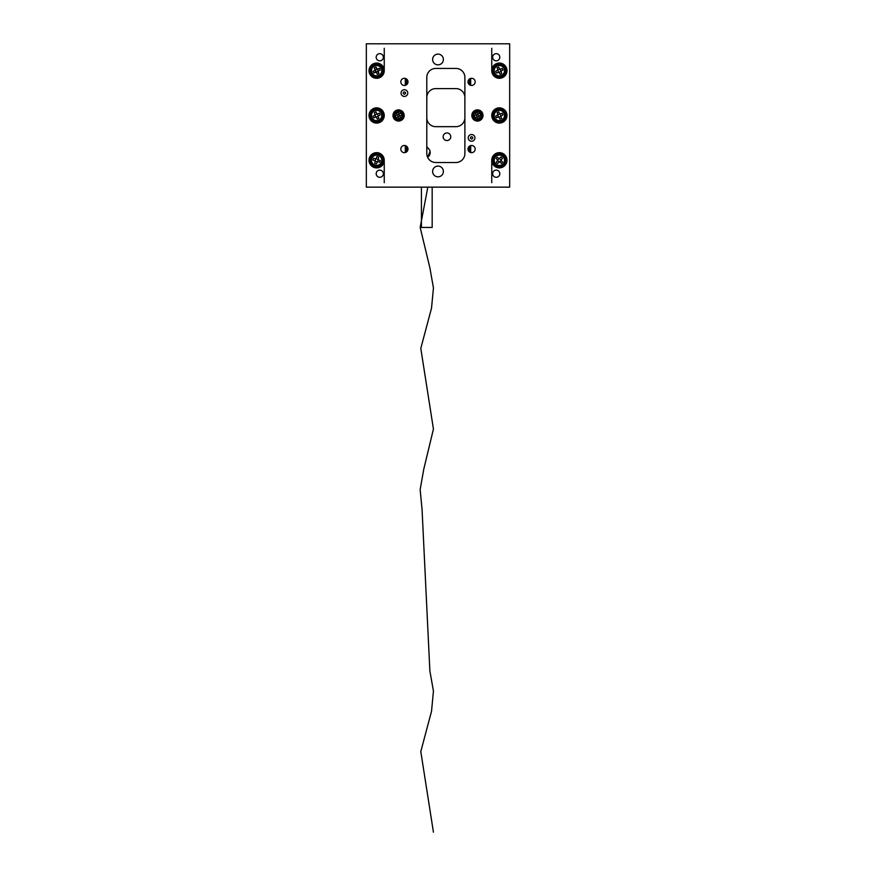 <?xml version="1.0" encoding="UTF-8"?>
<svg xmlns="http://www.w3.org/2000/svg" width="876" height="876" viewBox="0 0 876 876"><rect width="100%" height="100%" fill="white"/><g stroke="black" fill="none" stroke-linecap="round" stroke-linejoin="round"><path stroke-width="1.31" d="M429.558 149.949L427.904 147.934M426.798 146.829L428.55 148.581A5.595 5.595 0 0 1 428.55 156.497L430.061 151.307L427.663 157.384M446.957 132.944A3.811 3.811 0 0 0 443.147 136.755A3.811 3.811 0 0 0 446.957 140.554A3.811 3.811 0 0 0 450.768 136.755A3.811 3.811 0 0 0 446.957 132.944M426.798 97.554A8.957 8.957 0 0 1 435.755 88.596L455.914 88.596A8.957 8.957 0 0 1 464.882 97.554M464.882 117.712A8.957 8.957 0 0 1 455.914 126.67L435.755 126.67A8.957 8.957 0 0 1 426.798 117.712M407.767 147.825L407.767 150.322M407.767 93.075A3.362 3.362 0 0 0 404.405 89.713A3.362 3.362 0 0 0 401.044 93.075A3.362 3.362 0 0 0 404.405 96.437A3.362 3.362 0 0 0 407.767 93.075M405.522 93.075A1.128 1.128 0 0 0 404.405 91.947A1.128 1.128 0 0 0 403.278 93.075A1.128 1.128 0 0 0 404.405 94.203A1.128 1.128 0 0 0 405.522 93.075M474.956 137.871A3.362 3.362 0 0 0 471.595 134.51A3.362 3.362 0 0 0 468.233 137.871A3.362 3.362 0 0 0 471.595 141.233A3.362 3.362 0 0 0 474.956 137.871M470.478 137.871A1.128 1.128 0 0 1 471.595 136.744A1.128 1.128 0 0 1 472.722 137.871A1.128 1.128 0 0 1 471.595 138.988A1.128 1.128 0 0 1 470.478 137.871M404.175 115.468A5.595 5.595 0 0 0 398.58 109.872A5.595 5.595 0 0 0 392.985 115.468A5.595 5.595 0 0 0 398.58 121.074A5.595 5.595 0 0 0 404.175 115.468M483.015 115.468A5.595 5.595 0 0 0 477.42 109.872A5.595 5.595 0 0 0 471.825 115.468A5.595 5.595 0 0 0 477.42 121.074A5.595 5.595 0 0 0 483.015 115.468M432.624 171.466A5.376 5.376 0 0 1 438 166.09A5.376 5.376 0 0 1 443.376 171.466A5.376 5.376 0 0 1 438 176.843A5.376 5.376 0 0 1 432.624 171.466M432.624 59.48A5.376 5.376 0 0 1 438 54.104A5.376 5.376 0 0 1 443.376 59.48A5.376 5.376 0 0 1 438 64.857A5.376 5.376 0 0 1 432.624 59.48M475.175 81.873A3.581 3.581 0 0 0 471.595 78.293A3.581 3.581 0 0 0 468.014 81.873A3.581 3.581 0 0 0 471.595 85.465A3.581 3.581 0 0 0 475.175 81.873M475.175 149.073A3.581 3.581 0 0 0 471.595 145.482A3.581 3.581 0 0 0 468.014 149.073A3.581 3.581 0 0 0 471.595 152.654A3.581 3.581 0 0 0 475.175 149.073M407.986 149.073A3.581 3.581 0 0 0 404.405 145.482A3.581 3.581 0 0 0 400.825 149.073A3.581 3.581 0 0 0 404.405 152.654A3.581 3.581 0 0 0 407.986 149.073M407.986 81.873A3.581 3.581 0 0 0 404.405 78.293A3.581 3.581 0 0 0 400.825 81.873A3.581 3.581 0 0 0 404.405 85.465A3.581 3.581 0 0 0 407.986 81.873M499.813 173.711A3.581 3.581 0 0 0 496.232 170.119A3.581 3.581 0 0 0 492.651 173.711A3.581 3.581 0 0 0 496.232 177.291A3.581 3.581 0 0 0 499.813 173.711M383.349 173.711A3.581 3.581 0 0 0 379.768 170.119A3.581 3.581 0 0 0 376.187 173.711A3.581 3.581 0 0 0 379.768 177.291A3.581 3.581 0 0 0 383.349 173.711M499.813 57.236A3.581 3.581 0 0 0 496.232 53.655A3.581 3.581 0 0 0 492.651 57.236A3.581 3.581 0 0 0 496.232 60.827A3.581 3.581 0 0 0 499.813 57.236M383.349 57.236A3.581 3.581 0 0 0 379.768 53.655A3.581 3.581 0 0 0 376.187 57.236A3.581 3.581 0 0 0 379.768 60.827A3.581 3.581 0 0 0 383.349 57.236M506.985 70.682A7.61 7.61 0 0 0 499.375 63.061A7.61 7.61 0 0 0 491.754 70.682A7.61 7.61 0 0 0 499.375 78.293A7.61 7.61 0 0 0 506.985 70.682M506.985 115.468A7.61 7.61 0 0 0 499.375 107.858A7.61 7.61 0 0 0 491.754 115.468A7.61 7.61 0 0 0 499.375 123.089A7.61 7.61 0 0 0 506.985 115.468M506.985 160.264A7.61 7.61 0 0 0 499.375 152.654A7.61 7.61 0 0 0 491.754 160.264A7.61 7.61 0 0 0 499.375 167.885A7.61 7.61 0 0 0 506.985 160.264M384.246 70.682A7.61 7.61 0 0 0 376.625 63.061A7.61 7.61 0 0 0 369.015 70.682A7.61 7.61 0 0 0 376.625 78.293A7.61 7.61 0 0 0 384.246 70.682L384.246 48.279M384.246 115.468A7.61 7.61 0 0 0 376.625 107.858A7.61 7.61 0 0 0 369.015 115.468A7.61 7.61 0 0 0 376.625 123.089A7.61 7.61 0 0 0 384.246 115.468M384.246 160.264A7.61 7.61 0 0 0 376.625 152.654A7.61 7.61 0 0 0 369.015 160.264A7.61 7.61 0 0 0 376.625 167.885A7.61 7.61 0 0 0 384.246 160.264L384.246 182.668M509.668 43.8L366.332 43.8L366.332 187.146L509.668 187.146L509.668 43.8M455.914 68.438L435.755 68.438A8.957 8.957 0 0 0 426.798 77.395L426.798 153.552A8.957 8.957 0 0 0 435.755 162.509L455.914 162.509A8.957 8.957 0 0 0 464.882 153.552L464.882 77.395A8.957 8.957 0 0 0 455.914 68.438M405.303 93.754L405.303 92.396M405.303 85.344L405.303 78.402M405.303 152.544L405.303 145.602M406.639 151.866L406.639 146.27M406.639 84.676L406.639 79.081M470.697 137.193L470.697 138.55M470.697 145.602L470.697 152.544M470.697 78.402L470.697 85.344M469.361 79.081L469.361 84.676M469.361 146.27L469.361 151.866M491.754 182.668L491.754 160.264M491.754 70.682L491.754 48.279M373.866 64.55A6.723 6.723 0 0 1 382.757 67.912A6.723 6.723 0 0 1 379.396 76.803A6.723 6.723 0 0 1 370.504 73.442A6.723 6.723 0 0 1 373.866 64.55A6.723 6.723 0 0 1 382.757 67.912A6.723 6.723 0 0 1 379.396 76.803A6.723 6.723 0 0 1 370.504 73.442A6.723 6.723 0 0 1 373.866 64.55M376.899 69.084L375.979 67.047L374.337 67.781L375.037 70.408L372.99 71.328L373.734 72.971L376.362 72.27L377.282 74.318L378.925 73.573L378.224 70.945L380.261 70.025L379.527 68.383L375.256 69.817L376.362 72.27L378.224 70.945L377.49 69.313L375.979 67.047L374.337 67.781L375.256 69.817L376.899 69.084M373.866 109.347A6.723 6.723 0 0 1 382.757 112.708A6.723 6.723 0 0 1 379.396 121.6A6.723 6.723 0 0 1 370.504 118.238A6.723 6.723 0 0 1 373.866 109.347M376.899 113.88L375.979 111.832L374.337 112.577L375.037 115.205L372.99 116.125L373.734 117.767L376.362 117.066L377.282 119.103L378.925 118.369L377.994 116.333L380.261 114.822L379.527 113.179L375.256 114.614M376.362 117.066L377.994 116.333M375.037 115.205L375.771 116.837M378.224 115.742L377.49 114.099M370.263 158.129A6.723 6.723 0 0 1 378.771 153.902A6.723 6.723 0 0 1 382.998 162.41A6.723 6.723 0 0 1 374.49 166.637A6.723 6.723 0 0 1 370.263 158.129M375.64 158.994L373.515 158.271L372.946 159.969L375.355 161.261L374.632 163.374L376.341 163.954L377.622 161.545L379.746 162.257L380.315 160.56L378.191 159.848L378.618 157.154L376.921 156.585L375.07 160.691M377.622 161.545L378.191 159.848M375.355 161.261L377.052 161.83M377.906 159.279L376.209 158.709M496.604 64.55A6.723 6.723 0 0 1 505.496 67.912A6.723 6.723 0 0 1 502.134 76.803A6.723 6.723 0 0 1 493.243 73.442A6.723 6.723 0 0 1 496.604 64.55M499.638 69.084L498.718 67.047L497.075 67.781L498.006 69.817L495.739 71.328L496.473 72.971L499.101 72.27L500.021 74.318L501.663 73.573L500.962 70.945L503.01 70.025L502.266 68.383L498.006 69.817M499.101 72.27L500.743 71.536M497.776 70.408L498.51 72.051M500.962 70.945L500.229 69.313M504.346 164.787A6.723 6.723 0 0 1 494.852 165.246A6.723 6.723 0 0 1 494.392 155.753A6.723 6.723 0 0 1 503.886 155.293A6.723 6.723 0 0 1 504.346 164.787M499.758 161.83L501.422 163.341L502.627 162.016L500.962 160.505L502.441 158.217L501.116 157.012L498.981 158.698L497.316 157.198L496.112 158.523L497.776 160.023L496.298 162.323L497.623 163.527L500.962 160.505M498.981 158.698L497.776 160.023M500.941 159.87L499.605 158.666M497.798 160.658L499.134 161.863M496.604 109.347A6.723 6.723 0 0 1 505.496 112.708A6.723 6.723 0 0 1 502.134 121.6A6.723 6.723 0 0 1 493.243 118.238A6.723 6.723 0 0 1 496.604 109.347M499.638 113.88L498.718 111.832L497.075 112.577L498.006 114.614L495.739 116.125L496.473 117.767L498.51 116.837L500.021 119.103L501.663 118.369L500.743 116.333L503.01 114.822L502.266 113.179L498.006 114.614M499.101 117.066L500.743 116.333M497.776 115.205L498.51 116.837M500.962 115.742L500.229 114.099M396.467 110.781A5.146 5.146 0 0 1 403.278 113.354A5.146 5.146 0 0 1 400.693 120.165A5.146 5.146 0 0 1 393.882 117.592A5.146 5.146 0 0 1 396.467 110.781M398.843 113.88L398.109 112.248L396.478 112.982L397.211 114.614L395.35 115.95L396.094 117.581L398.317 117.066L399.051 118.698L400.682 117.964L399.949 116.333L401.81 114.997L401.066 113.365L398.843 113.88M399.763 115.917L399.029 114.285L397.397 115.019L398.131 116.661L399.938 115.982M475.307 110.781A5.146 5.146 0 0 1 482.118 113.354A5.146 5.146 0 0 1 479.533 120.165A5.146 5.146 0 0 1 472.722 117.592A5.146 5.146 0 0 1 475.307 110.781M477.683 113.88L476.949 112.248L475.318 112.982L476.051 114.614L474.19 115.95L474.934 117.581L477.157 117.066L477.891 118.698L479.522 117.964L478.789 116.333L480.65 114.997L479.906 113.365L477.683 113.88M478.603 115.917L477.869 114.285L476.237 115.019L476.971 116.661L478.778 115.982M379.527 68.383L377.49 69.313L378.224 70.945L380.261 70.025L379.527 68.383M378.925 73.573L377.994 71.536L376.362 72.27L377.282 74.318L378.925 73.573M373.734 72.971L375.771 72.051L375.037 70.408L372.99 71.328L373.734 72.971M432.175 187.146L432.175 227.464L421.422 227.464L421.422 187.146M427.827 187.146L420.173 227.464L429.875 267.782L433.445 287.93L431.529 308.089L420.798 348.407L433.434 429.043L423.732 469.361L420.162 489.52L422.068 509.668L429.875 670.939L433.445 691.098L431.529 711.257L420.798 751.564L433.434 832.2M373.975 64.78A6.471 6.471 0 0 1 382.527 68.021A6.471 6.471 0 0 1 379.286 76.573A6.471 6.471 0 0 1 370.734 73.332A6.471 6.471 0 0 1 373.975 64.78A6.471 6.471 0 0 1 382.527 68.021A6.471 6.471 0 0 1 379.286 76.573A6.471 6.471 0 0 1 370.734 73.332A6.471 6.471 0 0 1 373.975 64.78M374.512 65.985A5.146 5.146 0 0 1 381.323 68.558A5.146 5.146 0 0 1 378.75 75.369A5.146 5.146 0 0 1 371.939 72.796A5.146 5.146 0 0 1 374.512 65.985A5.146 5.146 0 0 1 381.323 68.558A5.146 5.146 0 0 1 378.75 75.369A5.146 5.146 0 0 1 371.939 72.796A5.146 5.146 0 0 1 374.512 65.985M373.975 109.577A6.471 6.471 0 0 1 382.527 112.818A6.471 6.471 0 0 1 379.286 121.37A6.471 6.471 0 0 1 370.734 118.129A6.471 6.471 0 0 1 373.975 109.577M374.512 110.781A5.146 5.146 0 0 1 381.323 113.354A5.146 5.146 0 0 1 378.75 120.165A5.146 5.146 0 0 1 371.939 117.592A5.146 5.146 0 0 1 374.512 110.781M370.504 158.206A6.471 6.471 0 0 1 378.695 154.143A6.471 6.471 0 0 1 382.757 162.334A6.471 6.471 0 0 1 374.567 166.396A6.471 6.471 0 0 1 370.504 158.206M371.752 158.622A5.146 5.146 0 0 1 378.279 155.391A5.146 5.146 0 0 1 381.509 161.918A5.146 5.146 0 0 1 374.983 165.148A5.146 5.146 0 0 1 371.752 158.622M496.714 64.78A6.471 6.471 0 0 1 505.266 68.021A6.471 6.471 0 0 1 502.025 76.573A6.471 6.471 0 0 1 493.473 73.332A6.471 6.471 0 0 1 496.714 64.78M497.25 65.985A5.146 5.146 0 0 1 504.061 68.558A5.146 5.146 0 0 1 501.488 75.369A5.146 5.146 0 0 1 494.677 72.796A5.146 5.146 0 0 1 497.25 65.985M504.16 164.611A6.471 6.471 0 0 1 495.028 165.06A6.471 6.471 0 0 1 494.579 155.917A6.471 6.471 0 0 1 503.722 155.479A6.471 6.471 0 0 1 504.16 164.611M503.185 163.735A5.146 5.146 0 0 1 495.904 164.086A5.146 5.146 0 0 1 495.553 156.804A5.146 5.146 0 0 1 502.835 156.454A5.146 5.146 0 0 1 503.185 163.735M496.714 109.577A6.471 6.471 0 0 1 505.266 112.818A6.471 6.471 0 0 1 502.025 121.37A6.471 6.471 0 0 1 493.473 118.129A6.471 6.471 0 0 1 496.714 109.577M497.25 110.781A5.146 5.146 0 0 1 504.061 113.354A5.146 5.146 0 0 1 501.488 120.165A5.146 5.146 0 0 1 494.677 117.592A5.146 5.146 0 0 1 497.25 110.781M396.576 111.022A4.884 4.884 0 0 1 403.037 113.464A4.884 4.884 0 0 1 400.584 119.924A4.884 4.884 0 0 1 394.123 117.483A4.884 4.884 0 0 1 396.576 111.022M397.102 112.205A3.581 3.581 0 0 1 401.843 114A3.581 3.581 0 0 1 400.058 118.742A3.581 3.581 0 0 1 395.317 116.946A3.581 3.581 0 0 1 397.102 112.205M475.416 111.022A4.884 4.884 0 0 1 481.877 113.464A4.884 4.884 0 0 1 479.424 119.924A4.884 4.884 0 0 1 472.963 117.483A4.884 4.884 0 0 1 475.416 111.022M475.942 112.205A3.581 3.581 0 0 1 480.683 114A3.581 3.581 0 0 1 478.898 118.742A3.581 3.581 0 0 1 474.157 116.946A3.581 3.581 0 0 1 475.942 112.205"/></g></svg>
